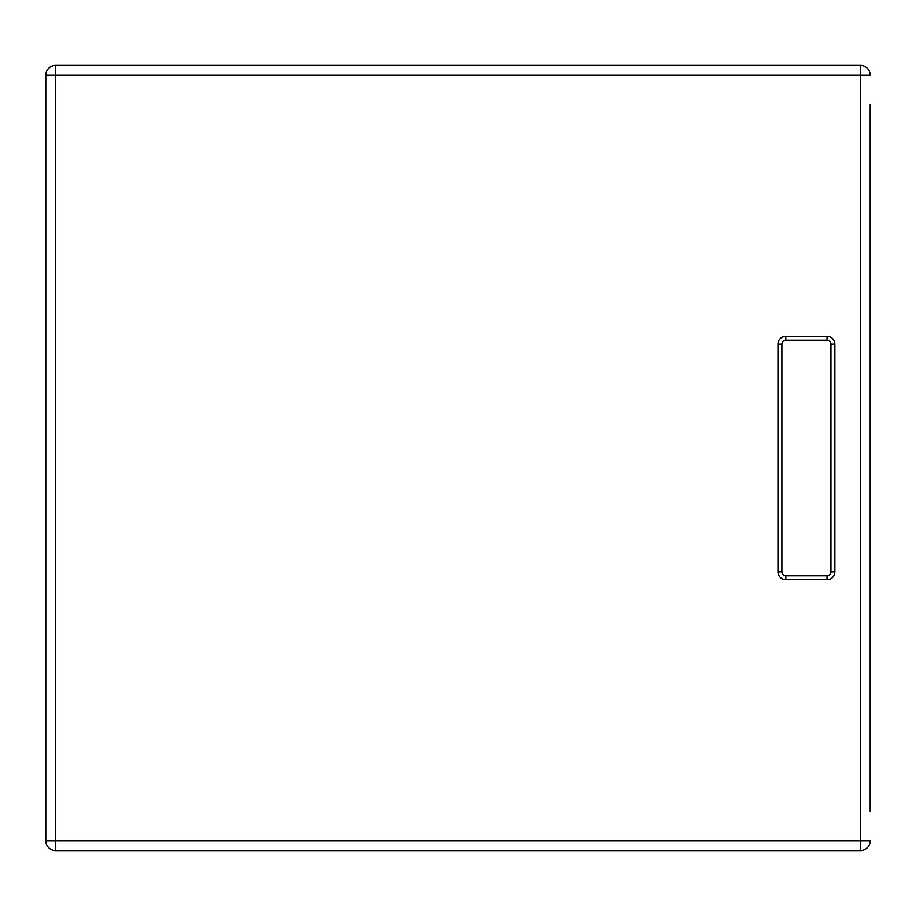 <?xml version="1.0" encoding="UTF-8"?>
<svg xmlns="http://www.w3.org/2000/svg" width="916" height="916" viewBox="0 0 916 916"><rect width="100%" height="100%" fill="white"/><g stroke="black" fill="none" stroke-linecap="round" stroke-linejoin="round"><path stroke-width="1.37" d="M781.875 344.153A3.927 3.927 0 0 1 785.802 340.225L827.022 340.225A3.927 3.927 0 0 1 830.938 344.153A3.927 3.927 0 0 0 827.022 340.225A3.927 3.927 0 0 1 830.938 344.153L830.938 571.847A3.927 3.927 0 0 1 827.022 575.775L785.802 575.775A3.927 3.927 0 0 1 781.875 571.847L781.875 344.153L777.947 344.153L777.947 571.847L781.875 571.847A3.927 3.927 0 0 0 785.802 575.775L785.802 579.702L827.022 579.702A7.855 7.855 0 0 0 834.865 571.847L834.865 344.153A7.855 7.855 0 0 0 827.022 336.298L785.802 336.298A7.855 7.855 0 0 0 777.947 344.153A7.855 7.855 0 0 1 785.802 336.298L785.802 340.225M834.865 344.153L830.938 344.153A3.927 3.927 0 0 0 827.022 340.225L827.022 336.298M870.2 104.687L870.2 811.313L870.2 104.687M870.2 791.687L870.2 124.313M870.2 75.238A9.813 9.813 0 0 0 860.387 65.425L860.387 75.238L870.2 75.238M55.613 65.425A9.813 9.813 0 0 0 45.8 75.238L55.613 75.238L55.613 65.425L860.387 65.425M870.2 840.762L860.387 840.762L860.387 850.575A9.813 9.813 0 0 0 870.2 840.762M55.613 840.762L45.8 840.762A9.813 9.813 0 0 0 55.613 850.575L55.613 75.238L860.387 75.238L860.387 840.762L55.613 840.762M55.613 850.575L860.387 850.575M45.8 75.238L45.8 840.762M777.947 571.847A7.855 7.855 0 0 0 785.802 579.702M830.938 571.847L834.865 571.847A7.855 7.855 0 0 1 827.022 579.702L827.022 575.775"/></g></svg>
